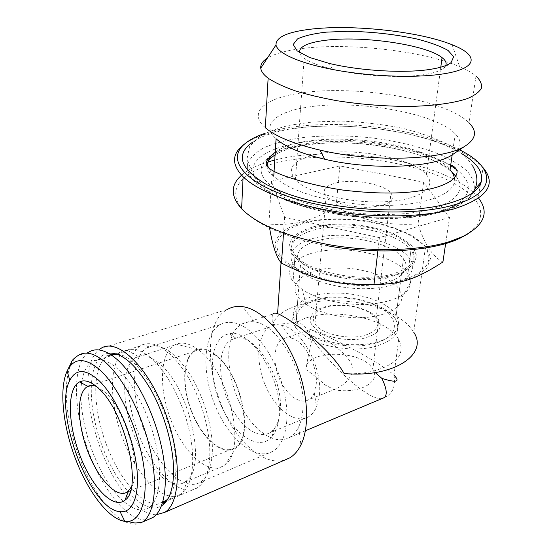 <?xml version="1.0" encoding="UTF-8"?>
<svg xmlns="http://www.w3.org/2000/svg" width="552" height="552" viewBox="0 0 552 552"><rect width="100%" height="100%" fill="white"/><g stroke="black" fill="none" stroke-linecap="round" stroke-linejoin="round"><path stroke-width="0.41" stroke-dasharray="2.76 2.07" d="M150.558 357.579C141.65 350.299 133.846 347.843 127.139 350.209L124.303 351.596C108.523 361.677 108.868 403.077 123.372 440.096C137.614 477.238 164.337 504.376 180.718 494.226L183.367 492.142C193.193 482.827 195.705 457.104 188.674 428.062C181.663 399.034 165.938 370.426 150.558 357.579M81.551 383.012C78.287 406.541 86.505 442.945 101.161 470.994C115.761 499.036 135.916 515.982 148.585 507.985C159.376 501.202 162.868 475.582 156.002 444.739C149.171 413.91 132.853 382.391 117.148 368.46C107.04 359.752 98.594 357.551 91.798 361.87C86.802 365.293 83.49 371.703 81.855 381.094M158.762 363.071C150.938 356.675 144.024 354.467 138.035 356.454L135.309 357.751C121.323 366.556 121.399 402.815 134.191 435.245C146.749 467.792 170.32 491.156 184.734 482.213L187.252 480.212C207.262 464.887 188.156 385.179 158.762 363.071M198.472 349.92C190.164 343.62 182.809 341.688 176.398 344.124L174.156 345.228C159.404 354.156 158.741 389.76 171.437 421.293C183.885 452.95 207.994 475.237 223.132 466.054L225.257 464.501C247.048 449.859 228.97 371.165 198.472 349.92M215.135 354.391C208.283 349.257 202.156 347.65 196.753 349.561C182.622 354.729 180.794 385.42 191.91 412.627C202.75 439.985 224.457 457.822 236.663 447.092C254.569 434.548 240.189 371.703 215.135 354.391M215.114 354.957C207.324 349.168 200.569 347.905 194.856 351.162C182.677 358.379 181.815 387.09 192.158 412.475C202.308 437.964 222.028 455.441 234.421 447.955C254.575 438.943 241.196 372.945 215.114 354.957M131.272 487.547C142.726 470.78 126.18 410.474 105.032 392.251L96.255 386.352M142.444 522.082C124.897 533.156 95.524 500.533 79.398 457.449C62.983 414.504 61.389 366.852 78.06 355.529L88.644 352.259C72.381 363.161 72.788 407.252 87.485 448.59C101.968 489.99 129.451 523.979 148.481 519.446M327.757 245.833C278.857 237.001 243.273 217.909 236.925 200.431C230.557 182.871 250.346 168.208 282.514 161.439C325.425 152.552 386.807 157.272 430.946 172.928C455.655 182.029 473.754 194.125 479.695 206.965C481.572 213.41 480.661 219.675 476.962 225.768L467.371 234.2M449.528 217.385L379.403 237.636L284.604 217.295L271.501 181.166L339.825 165.904L423.612 182.153L449.528 217.385L445.65 243.542M274.772 160.045L281.237 158.569C341.35 145.424 439.758 161.363 473.174 192.317M473.257 192.4L478.625 198.189M241.562 175.219C247.786 169.837 256.563 165.414 267.899 161.957M480.716 182.546L483.097 167.718C473.374 157.168 456.863 148.184 433.561 140.774C370.73 120.281 275.324 120.888 244.294 144.251M459.581 149.833C451.681 145.831 442.669 142.223 432.533 139.007C380.521 122.309 305.642 119.474 265.112 133.308M462.41 154.049C413.496 123.358 290.718 115.927 253.168 141.781M453.868 153.704C461.679 147.556 462.134 140.932 455.241 133.839C434.776 112.187 352.431 98.773 304.663 107.668C275.207 112.553 260.944 125.18 276.076 138.766M265.346 127.719C247.717 112.504 264.546 98.629 298.211 93.44C352.549 84.028 445.416 98.842 468.958 122.772L476.003 76.01C472.091 72.76 466.619 69.642 459.595 66.661C422.314 50.625 347.87 42.442 301.364 48.604C285.984 50.563 274.641 53.737 267.347 58.126M445.795 65.509L443.504 68.296C440.151 70.925 434.003 72.981 425.074 74.472C401.904 78.467 360.442 76.128 332.47 69.186C319.159 65.916 309.72 62.293 304.145 58.312C301.42 56.332 299.867 54.406 299.494 52.537M315.923 154.505C293.188 159.783 286.35 168.243 295.403 179.876C307.326 192.827 349.368 203.529 384.668 201.749C420.1 200.128 437.757 187.114 426.358 174.736C411.847 157.23 350.789 146.57 315.923 154.505M335.947 182.96C353.094 178.551 383.957 184.078 390.995 193.041C395.694 200.68 388.712 205.406 370.054 207.221C352.652 208.111 332.028 202.694 326.142 195.912C321.823 190.136 325.093 185.824 335.947 182.96M367.246 334.498C351.334 340.846 321.292 334.581 314.978 323.831C311.059 316.8 314.254 311.39 324.548 307.609C340.832 301.778 369.799 307.981 376.105 318.911C379.714 325.39 376.761 330.579 367.246 334.498M313.909 300.909C333.304 294.609 363.768 297.928 381.232 308.333C398.965 318.621 399.193 334.546 379.169 341.998L378.513 342.24C368.184 345.787 356.102 346.842 342.254 345.4C320.132 342.192 305.463 335.305 298.246 324.755C293.471 314.302 298.694 306.353 313.909 300.909M382.053 340.411C397.24 333.981 401.953 325.618 396.184 315.33C385.793 297.369 338.845 287.309 311.997 296.541C294.706 302.627 289.358 311.556 295.955 323.334C304.2 333.988 319.663 340.894 342.343 344.062C357.261 345.607 370.261 344.482 381.349 340.674L382.053 340.411M316.703 240.872C344.193 232.64 392.5 242.218 403.443 258.771C412.268 270.652 397.771 283.286 369.992 285.198C342.33 287.268 309.644 277.615 300.454 265.312C293.567 254.444 298.984 246.302 316.703 240.872M312.611 238.574C343.517 229.418 397.53 240.141 409.839 258.757C419.651 272.012 403.567 286.198 372.372 288.385C341.295 290.745 304.559 279.892 294.237 266.112C286.453 253.816 292.574 244.633 312.611 238.574M395.487 273.088C412.848 266.699 418.106 258.315 411.261 247.938C398.827 229.632 344.531 219.027 313.488 227.955C293.36 233.869 287.219 242.873 295.065 254.962C307.319 272.757 365.741 283.7 395.487 273.088M303.531 222.477C272.75 229.908 264.242 250.684 292.063 267.278L312.784 276.6C329.799 281.541 347.822 284.418 366.845 285.232L392.955 283.279L413.724 277.387L426.71 268.486L430.788 257.832L426.068 246.758L413.641 236.47C402.091 230.322 388.47 225.471 372.786 221.925C348.609 217.723 323.631 217.881 303.531 222.477M269.438 227.141L268.907 224.077C295.313 225.733 310.714 221.317 336.03 206.965C365.99 221.524 384.799 225.547 418.036 223.988C424.453 244.163 432.74 256.839 442.918 262M423.612 182.153L418.036 223.988M379.403 237.636L377.872 250.905M284.604 217.295L283.542 232.896M271.501 181.166L268.907 224.077M339.825 165.904L336.03 206.965M316.179 384.661C318.359 366.293 304.062 340.329 290.876 338.024L286.543 337.748L282.679 339.004C273.84 343.91 272.426 362.395 279.284 378.451C286.005 394.59 299.695 404.926 308.575 399.758L311.411 397.44L313.674 394.087L316.179 384.661M353.08 370.337C352.597 356.509 330.462 343.24 318.207 333.712L311.728 329.958L309.341 329.834L311.342 342.012C309.127 350.782 307.34 359.994 305.967 369.64L306.947 370.206C313.971 375.25 320.029 380.169 325.107 384.965L334.174 389.684L335.878 388.905C344.821 384.689 350.554 378.499 353.08 370.337M319.401 394.908C322.761 367.473 301.095 328.35 281.734 325.376C277.421 324.459 273.544 324.949 270.114 326.86C257.094 334.139 255.196 361.422 265.229 385.103C275.048 408.894 295.182 424.564 308.368 416.891C311.825 414.869 314.55 411.544 316.558 406.907L319.401 394.908M280.202 410.474C283.583 378.313 255.052 333.091 235.932 338.114L231.109 339.804C218.585 347.008 217.212 374.856 227.348 399.268C237.277 423.777 257.101 440.261 269.811 432.72L273.937 429.139C277.463 424.805 279.553 418.588 280.202 410.474M279.091 415.594C282.914 379.183 250.525 327.881 229.218 333.801C210.94 336.665 207.007 371.71 219.882 402.601C232.323 433.755 258.743 452.564 272.032 436.591C276.014 431.754 278.367 424.757 279.091 415.594M286.723 421.583C288.537 398.647 279.381 367.584 264.684 346.815C248.352 325.549 233.489 318.138 220.089 324.576C203.039 334.484 201.418 372.338 215.059 405.43C228.418 438.661 255.3 461.679 272.778 451.363C280.699 446.458 285.349 436.535 286.723 421.583M212.32 451.895C213.217 428.932 204.288 397.495 190.55 375.298C175.37 352.424 161.474 342.93 148.874 346.808L146.521 347.988C130.969 357.675 130.824 396.902 144.672 431.823C158.265 466.868 184.147 492.087 200.217 482.234L202.439 480.571C208.373 475.196 211.664 465.64 212.32 451.895M209.774 456.014C210.691 431.692 201.204 398.275 186.666 374.711C170.602 350.465 155.981 340.432 142.802 344.614L140.443 345.814C124.131 356.054 124.117 397.495 138.697 434.396C153.014 471.429 180.242 498.297 197.14 487.927L199.389 486.257C205.634 480.647 209.091 470.566 209.774 456.014M168.091 498.587C172.955 492.66 175.55 483.097 175.888 469.897C177.91 424.453 142.043 355.605 117.693 354.349M110.807 354.653L107.129 356.323C91.922 366.245 92.287 406.996 106.274 444.284C120.019 481.661 145.859 510.427 162.523 502.969M108.309 353.149L104.121 354.508C87.292 363.264 87.319 406.624 102.237 446.237C116.858 485.988 144.645 516.051 161.515 505.839M156.126 514.809C148.074 514.512 139.552 509.627 130.562 500.14C94.585 463.818 73.851 369.392 98.815 349.92M284.487 460.168C274.178 462.776 263.263 459.229 251.753 449.542C211.851 417.657 195.022 326.149 227.548 309.348L100.65 348.553M260.903 431.471C229.839 407.693 216.819 336.672 242.087 323.969C245.716 321.913 249.808 321.229 254.355 321.926C278.084 323.789 306.884 374.842 302.793 410.302C302.227 416.746 300.854 422.28 298.673 426.889C296.362 431.698 293.367 435.19 289.683 437.37C281.058 441.911 271.467 439.944 260.903 431.471M344.096 373.525C354.149 374.215 363.934 373.393 373.449 371.068L375.208 372.565M382.143 398.509C367.252 401.925 318.207 353.701 305.629 327.709L298.487 321.361C289.4 323.299 280.754 324.328 272.571 324.438C271.846 318.973 271.957 315.496 272.916 314.012L242.087 323.969M373.449 371.068C397.302 364.286 405.713 353.728 398.675 339.383C386.276 316.372 325.397 305.884 298.487 321.361M425.344 248.089C421.48 242.825 415.311 238.05 406.824 233.751C382.363 221.455 343.116 216.239 313.853 221.124C284.57 225.92 268.707 240.996 281.444 256.832C294.354 273.523 340.267 286.847 379.01 283.949C417.885 281.251 437.343 263.994 425.344 248.089L413.696 332.18C410.122 326.246 404.305 320.885 396.246 316.103C358.579 292.45 282.589 296.617 272.571 324.438M398.675 339.383L393.976 375.153C380.162 361.981 329.068 335.533 305.629 327.709M397.261 274.061L404.105 271.356L413.772 264.201L416.67 255.748L412.855 246.972C407.217 241.245 399.096 236.215 388.504 231.874C376.926 228.121 364.534 225.575 351.32 224.222C338.148 223.643 325.942 224.388 314.695 226.465C304.511 229.287 296.893 233.165 291.849 238.105L288.986 246.392L292.857 255.334L303.393 263.973C312.308 269.224 323.651 273.185 337.417 275.841C360.249 279.767 380.197 279.181 397.261 274.061M305.159 265.671L294.899 257.204C283.003 242.259 302.903 228.507 333.718 227.038C364.375 225.326 400.524 235.683 410.978 250.111C416.926 258.826 413.862 266.375 401.787 272.757C387.794 279.712 361.346 281.61 337.81 277.076C324.617 274.53 313.729 270.721 305.159 265.671M303.193 290.276L293.084 281.52C281.389 266.036 301.109 251.65 331.6 250.008C361.933 248.11 397.64 258.764 407.873 273.716L410.757 281.982C409.701 293.719 396.564 301.088 371.337 304.09C347.477 306.098 318.918 300.191 303.193 290.276M307.119 305.014L298.004 296.893C287.806 282.9 305.077 269.7 332.076 268.106C358.945 266.285 390.512 275.959 399.489 289.545L402.042 297.273C400.904 307.947 389.229 314.647 367.025 317.372C346.049 319.222 321.022 313.964 307.119 305.014M304.566 335.933L295.63 327.495C285.646 312.936 302.724 299.067 329.351 297.28C355.854 295.258 386.917 305.242 395.66 319.394C402.063 332.373 393.949 341.729 371.303 347.456C349.616 351.727 320.036 346.525 304.566 335.933M318.435 331.11L312.135 325.204C305.677 315.703 316.717 306.45 334.519 305.201C352.217 303.8 372.966 310.493 378.789 319.822C383.095 328.543 377.74 334.795 362.719 338.576C348.395 341.419 328.895 338.086 318.435 331.11M305.967 369.64C304.4 349.188 362.906 349.174 372.855 369.371C381.211 382.032 358.91 394.494 334.174 389.684M473.202 192.441C466.944 205.337 438.481 215.577 398.696 217.15C358.945 218.716 312.301 211.119 282.686 198.713L271.004 193.207C257.542 185.796 249.828 178.289 247.869 170.678M247.786 163.716C250.297 157.651 255.755 152.29 264.166 147.632C273.978 143.472 285.75 140.249 299.481 137.972C321.485 135.274 345.097 135.185 370.302 137.71C395.418 140.822 417.912 146.135 437.784 153.642C449.88 158.914 459.602 164.675 466.937 170.934C472.629 177.358 475.017 183.781 474.099 190.212L473.733 191.24M456.366 169.485C479.619 186.493 468.896 207.683 423.191 215.335C377.761 223.18 308.244 213.424 275.434 195.263C264.429 189.253 257.411 183.098 254.382 176.792M253.575 174.832C247.42 155.726 281.072 141.788 325.625 140.229C370.233 138.593 422.866 148.785 450.632 165.6M456.069 176.516C468.751 191.91 451.032 208.442 409.225 213.182C367.604 218.04 310.693 208.987 282.396 193.635C259.523 180.2 255.086 168.036 269.086 157.127M271.805 155.305C307.119 132.211 421.121 142.747 452.309 172.528M454.579 178.31C456.814 191.351 433.713 203.046 395.957 205.123C358.289 207.248 312.322 198.941 288.061 186.176C281.941 182.974 277.18 179.669 273.771 176.254L268.196 167.442M275.241 152.311C305.918 128.036 425.212 139.401 450.059 169.554C437.75 159.735 403.857 147.888 366.438 144.162C329.323 140.353 291.642 144.583 275.082 154.919M124.303 351.596L91.798 361.87M180.718 494.226L166.414 500.347M162.847 501.878L148.585 507.985M138.035 356.454L127.139 350.209M187.252 480.212L183.367 492.142M174.156 345.228L135.309 357.751M223.132 466.054L184.734 482.213M196.753 349.561L176.398 344.124M236.663 447.092L225.257 464.501M127.333 491.977L128.202 491.618M130.507 490.673L234.421 447.955M91.273 385.482L194.856 351.162M472.733 166.028C468.386 159.286 463.066 153.76 451.481 146.28C436.984 138.738 420.445 132.701 401.863 128.167C382.481 124.359 362.505 121.999 341.936 121.102L312.798 121.957L290.09 125.166C277.849 128.036 267.589 131.873 259.323 136.661L249.594 146.515L246.896 159.321L253.106 174.204C257.025 179.607 262.614 184.713 269.88 189.522C294.768 205.772 337.748 215.722 377.782 217.129C394.977 217.543 410.798 216.639 425.261 214.424C433.872 212.962 443.111 210.45 452.992 206.897C461.61 202.839 468.172 198.147 472.691 192.827M450.722 164.979L439.144 159.859L417.954 152.594C402.801 148.253 385.952 145.017 367.418 142.892C328.461 139.207 293.837 142.485 273.916 153.346M480.516 183.809L478.273 197.74M432.533 139.007L433.561 140.774M473.547 191.544L474.658 189.564M473.05 192.558C465.743 206.482 437.377 216.688 397.978 218.309C358.621 219.82 312.556 212.306 282.686 198.713L279.208 190.495M273.771 176.254C268.99 172.859 266.685 169.278 266.857 165.524M455.241 133.839L452.191 154.843M443.504 68.296L450.522 63.031M332.47 69.186L329.171 63.397M426.358 174.736L440.786 67.185M295.403 179.876L304.145 58.312M376.105 318.911L390.995 193.041M314.978 323.831L326.142 195.912M378.513 342.24L381.349 340.674M342.254 345.4L342.343 344.062M300.454 265.312L295.955 323.334M403.443 258.771L396.184 315.33M295.065 254.962L294.237 266.112M411.261 247.938L409.839 258.757M452.116 44.746L459.595 66.661M309.341 329.834L282.679 339.004M335.878 388.905L308.575 399.758M290.876 338.024L281.734 325.376M314.288 392.755L316.558 406.907M270.114 326.86L231.109 339.804M308.368 416.891L269.811 432.72M235.932 338.114L229.218 333.801M273.937 429.139L272.032 436.591M220.089 324.576L146.521 347.988M272.778 451.363L200.217 482.234M148.874 346.808L142.802 344.614M202.439 480.571L199.389 486.257M140.443 345.814L114.147 354.108M111.331 354.998L107.129 356.323M197.14 487.927L166.525 501.05M165.165 501.637L164.241 502.03M108.433 355.578L104.121 354.508M254.355 321.926L242.687 306.664M298.673 426.889L300.923 444.905M289.683 437.37L305.408 430.76M393.976 375.153C395.887 386.31 392.679 393.783 384.358 397.578M281.051 262.628L281.444 256.832M401.787 272.757L404.105 271.356M337.81 277.076L337.417 275.841M294.899 257.204L293.084 281.52M410.978 250.111L407.873 273.716M402.042 297.273L410.757 281.982M306.229 304.428L302.192 289.634M298.004 296.893L295.63 327.495M399.489 289.545L395.66 319.394M312.135 325.204L311.728 329.958M378.789 319.822L372.855 369.371"/><path stroke-width="0.83" d="M81.855 381.094L81.551 383.012M96.255 386.352C93.102 385.179 90.3 385.179 87.865 386.359L86.809 386.959C76.417 393.845 77.273 424.046 87.823 451.488C98.201 479.019 116.665 498.925 127.333 491.977L131.272 487.547M98.608 388.429C91.115 381.542 84.746 379.369 79.495 381.922C66.923 388.318 67.627 423.267 79.812 455.083C91.777 487.023 113.326 509.896 125.007 500.16C143.147 489.058 125.014 411.026 98.608 388.429M98.401 380.038C85.305 368.715 75.762 368.833 69.793 380.404C52.895 410.916 90.017 509.931 120.115 511.718C133.508 513.457 140.898 492.715 135.93 461.486C131.059 430.332 114.464 394.839 98.401 380.038M148.481 519.446L152.897 517.528C165.103 509.889 169.105 480.826 161.246 445.733C153.435 410.66 134.785 374.939 117.017 359.414C105.68 349.795 96.227 347.415 88.644 352.259M467.371 234.2L460.258 238.091C433.534 251.312 377.396 255.058 327.757 245.833L327.295 244.37C285.536 236.187 256.977 224.326 241.61 208.801C230.474 196.208 230.46 185.017 241.562 175.219M478.625 198.189C489.527 212.541 484.283 225.313 462.9 236.504L449.797 241.514C420.058 250.987 370.847 252.374 327.295 244.37M267.899 161.957L274.772 160.045M244.294 144.251L241.645 146.411C231.709 155.312 232.199 165.441 243.115 176.799C257.75 191.102 293.112 204.964 336.127 211.651C379.12 218.316 425.647 216.943 454.724 208.677C487.437 197.892 496.89 184.244 483.097 167.718M265.112 133.308C256.038 136.351 249.028 140.063 244.081 144.438C226.789 159.404 243.308 182.36 292.298 197.844C341.032 213.41 413.517 216.584 453.061 205.172C498.394 192.696 495.158 167.201 459.581 149.833M253.168 141.781C235.007 154.256 239.589 168.581 266.906 184.768L279.208 190.495C323.52 209.663 406.838 215.984 448.99 203.315C467.792 197.851 478.529 190.744 481.192 181.994C483.448 172.348 477.19 163.033 462.41 154.049M273.771 176.254L276.076 138.766C279.56 141.933 284.432 145.01 290.683 147.998C299.833 152.331 311.162 156.071 324.686 159.218C371.455 170.451 433.541 167.87 452.074 154.926L453.868 153.704M468.958 122.772C477.218 130.996 476.183 138.6 465.847 145.583C445.416 159.99 373.773 162.847 320.056 150.116C293.781 143.927 275.545 136.468 265.346 127.719L268.127 78.177C263.58 74.727 261.124 71.387 260.758 68.172C260.406 64.439 262.6 61.093 267.347 58.126M476.003 76.01C480.24 80.102 482.062 84.132 481.468 88.106C479.384 91.956 474.679 95.455 467.351 98.58C454.544 102.913 435.362 105.673 412.054 106.357C387.442 106.543 362.588 104.687 337.472 100.802C321.637 97.939 307.429 94.578 294.844 90.728C283.514 86.692 274.606 82.503 268.127 78.177M444.381 73.706C478.708 68.2 478.612 54.945 452.116 44.746C419.334 31.429 352.321 24.24 311.142 29.132C287.53 31.899 275.821 37.17 276 44.94C277.414 53.509 301.102 63.942 337.451 70.373C373.738 76.811 417.995 78.108 444.381 73.706M431.029 69.241C405.692 73.519 359.89 70.925 329.171 63.397L309.437 57.415L297.142 50.86L293.195 44.491L297.452 38.964C304.055 35.846 313.674 33.568 326.322 32.133L347.712 31.298C371.875 31.706 394.984 34.286 417.036 39.033C430.27 42.435 440.613 46.237 448.065 50.439L453.668 56.739L451.067 62.624C447.479 65.44 440.8 67.648 431.029 69.241M299.494 52.537C299.156 46.651 307.705 42.587 325.142 40.337C361.588 35.425 425.985 44.553 442.062 57.636C445.554 60.347 446.803 62.969 445.795 65.509M445.65 243.542L442.918 262C416.477 279.05 400.704 284.549 374.008 284.418C336.513 285.315 315.371 280.078 281.485 263.138C276.552 257.839 272.536 245.84 269.438 227.141M377.872 250.905L374.008 284.418M283.542 232.896L281.485 263.138M117.693 354.349L110.807 354.653M162.523 502.969L165.524 501.112L168.091 498.587M161.515 505.839L162.971 504.818C169.609 499.422 173.149 488.706 173.597 472.671C174.018 448.314 164.91 414.862 151.041 390.009C135.778 364.306 121.537 352.017 108.309 353.149M98.815 349.92L100.65 348.553C116.161 337.603 145.838 363.72 163.806 408.935C181.974 454.048 181.484 502.679 164.744 512.359L156.126 514.809M227.548 309.348C232.019 306.802 237.07 305.905 242.687 306.664C260.358 309.023 282.079 330.779 295.044 361.153C308.03 391.492 310.19 426.172 300.923 444.905C297.983 450.86 294.237 455.193 289.669 457.912L284.487 460.168M375.208 372.565L381.846 378.375C386.676 388.353 387.511 394.749 384.358 397.578L382.143 398.509M272.916 314.012C273.654 313.005 275.213 312.887 277.594 313.66C288.724 317.738 329.53 347.456 344.096 373.525C393.493 378.154 428.869 354.239 413.696 332.18M381.846 378.375C396.502 383.005 400.545 381.929 393.976 375.153M99.94 369.943C84.822 357.165 73.885 357.523 67.137 371.013C58.981 388.649 62.769 425.261 75.348 458.498C87.892 491.715 108.53 519.101 124.786 521.371C140.291 523.696 149.109 500.077 143.43 463.921C137.862 427.841 118.501 386.711 99.94 369.943M152.897 517.528L142.444 522.082C154.45 514.519 158.231 485.346 150.268 450.004C142.34 414.683 123.717 378.631 106.087 362.912C94.847 353.163 85.505 350.706 78.06 355.529C73.851 358.351 71.643 360.615 71.436 362.312L67.137 371.013L69.793 380.404M247.869 170.678L247.786 163.716M473.733 191.24L473.202 192.441M254.382 176.792L253.575 174.832M450.632 165.6L456.366 169.485M269.086 157.127L271.805 155.305M452.309 172.528L456.069 176.516M268.196 167.442C266.83 161.777 269.183 156.733 275.241 152.311M452.191 154.843L450.059 169.554L453.109 173.921L454.579 178.31M166.414 500.347L162.847 501.878M128.202 491.618L130.507 490.673M86.809 386.959L91.273 385.482M87.865 386.359L79.495 381.922M128.354 491.211L125.007 500.16M120.115 511.718L124.786 521.371C134.75 521.951 131.203 524.165 142.444 522.082M472.691 192.827C478.273 184.823 478.287 175.888 472.733 166.028M273.916 153.346C266.002 159.39 264.208 164.206 268.534 167.794C271.881 170.747 278.346 173.825 287.944 177.033C301.351 181.712 320.581 186.728 343.013 190.102C374.159 193.78 399.945 194 420.369 190.764C457.746 185.23 463.908 169.981 450.722 164.979M460.258 238.091L462.9 236.504M243.115 176.799L241.61 208.801M480.716 182.546L480.516 183.809M244.081 144.438L241.645 146.411M474.658 189.564L481.192 181.994M473.547 191.544L473.05 192.558M266.857 165.524C267.161 161.764 269.9 158.231 275.082 154.919M450.522 63.031L451.067 62.624M440.786 67.185L442.062 57.636M452.074 154.926L465.847 145.583M324.686 159.218L320.056 150.116M276 44.94L260.758 68.172M114.147 354.108L111.331 354.998M166.525 501.05L165.165 501.637M165.524 501.112L162.971 504.818M164.744 512.359L289.669 457.912M305.408 430.76L384.358 397.578M277.594 313.66L281.051 262.628"/></g></svg>
